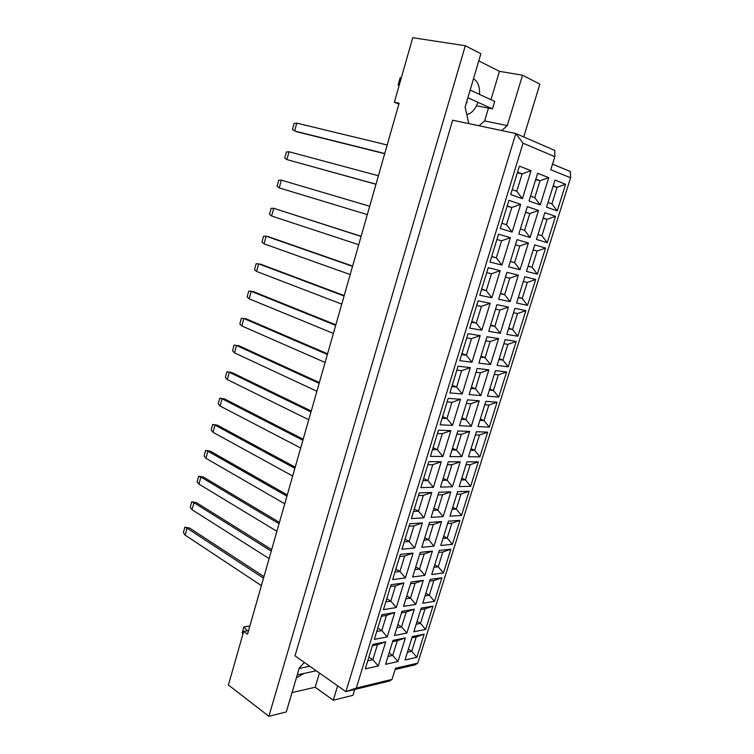 <?xml version="1.0" encoding="UTF-8"?>
<svg xmlns="http://www.w3.org/2000/svg" width="754" height="754" viewBox="0 0 754 754"><rect width="100%" height="100%" fill="white"/><g stroke="black" fill="none" stroke-linecap="round" stroke-linejoin="round"><path stroke-width="1.13" d="M479.563 94.42C479.874 86.493 477.838 81.3 473.455 78.859M248.547 630.598L243.693 631.381L228.415 685.018L268.876 716.3L286.303 711.946L299.319 667.931L304.343 662.417M523.059 143.185L515.821 133.533L452.664 120.197L295.012 655.848L345.897 691.644L515.821 133.533L554.755 150.423L554.85 156.7L523.059 143.185L356.322 688.044L392.052 679.373L395.511 668.261L417.782 663.124L570.599 177.774L550.778 169.754L554.85 156.7M243.693 631.381L247.538 634.133L399.12 103.194L394.37 102.214L412.74 37.7L465.303 45.74L480.873 53.76L465.114 107.087L468.818 123.609M465.303 45.74L268.876 716.3M292.024 692.596L315.191 687.233L333.277 700.221L352.957 695.311L354.738 689.495M490.967 99.698L499.459 71.328L522.541 75.212L539.873 84.128L523.719 136.955M499.459 71.328L478.771 60.895M394.37 102.214L398.875 104.061M333.277 700.221L337.632 685.838M501.73 130.555L507.282 125.607L522.541 75.212M392.052 679.373L389.667 680.975L345.897 691.644L356.322 688.044M365.285 668.873L372.787 644.406L385.699 641.842L378.263 665.961L365.285 668.873M385.586 664.321L392.994 640.391L405.35 637.931L397.989 661.541L385.586 664.321M405.002 659.976L412.325 636.546L424.144 634.189L416.877 657.309L405.002 659.976M374.323 639.401L381.892 614.699L394.738 612.54L387.226 636.904L374.323 639.401M394.512 635.49L401.995 611.324L414.276 609.26L406.858 633.096L394.512 635.49M413.823 631.748L421.222 608.101L432.975 606.131L425.633 629.458L413.823 631.748M383.447 609.637L391.09 584.699L403.871 582.965L396.284 607.554L383.447 609.637M403.531 606.376L411.081 581.984L423.296 580.326L415.803 604.388L403.531 606.376M422.73 603.257L430.195 579.392L441.882 577.8L434.474 601.353L422.73 603.257M392.655 579.59L400.374 554.397L413.079 553.097L405.416 577.922L392.655 579.59M412.627 576.989L420.251 552.362L432.4 551.117L424.832 575.396L412.627 576.989M431.722 574.501L439.252 550.411L450.864 549.214L443.39 572.983L431.722 574.501M401.957 549.242L409.752 523.804L422.381 522.937L414.653 548.007L401.957 549.242M421.816 547.319L429.516 522.447L441.58 521.617L433.946 546.141L421.816 547.319M440.798 545.472L448.394 521.155L459.94 520.364L452.4 544.35L440.798 545.472M411.354 518.592L419.224 492.899L431.778 492.485L423.974 517.8L411.354 518.592M431.09 517.357L438.866 492.249L450.854 491.844L443.145 516.603L431.09 517.357M449.959 516.179L457.631 491.627L469.092 491.24L461.486 515.453L449.959 516.179M420.836 487.64L428.79 461.693L441.269 461.731L433.38 487.301L420.836 487.64M440.459 487.103L448.31 461.75L460.223 461.787L452.438 486.782L440.459 487.103M459.205 486.594L466.952 461.806L478.338 461.844L470.656 486.283L459.205 486.594M430.421 456.377L438.451 430.166L450.854 430.675L442.881 456.49L430.421 456.377M449.921 456.556L457.848 430.958L469.676 431.439L461.816 456.67L449.921 456.556M468.536 456.736L476.358 431.712L487.668 432.165L479.912 456.839L468.536 456.736M440.1 424.804L448.215 398.329L460.524 399.309L452.485 425.388L440.1 424.804M459.469 425.718L467.471 399.856L479.224 400.789L471.288 426.274L459.469 425.718M477.961 426.585L485.859 401.317L497.084 402.212L489.261 427.113L477.961 426.585M449.874 392.909L458.074 366.161L470.298 367.622L462.174 393.965L449.874 392.909M469.111 394.559L477.197 368.452L488.865 369.846L480.854 395.577L469.111 394.559M487.48 396.142L495.453 370.638L506.594 371.967L498.696 397.113L487.48 396.142M459.752 360.685L468.036 333.673L480.175 335.624L471.966 362.231L459.752 360.685M478.856 363.108L487.018 336.736L498.601 338.603L490.505 364.578L478.856 363.108M497.084 365.407L505.133 339.649L516.198 341.439L508.215 366.821L497.084 365.407M469.733 328.141L478.093 300.846L490.147 303.306L481.853 330.177L469.733 328.141M488.696 331.336L496.943 304.691L508.432 307.038L500.26 333.277L488.696 331.336M506.782 334.38L514.916 308.367L525.887 310.61L517.828 336.237L506.782 334.38M479.808 295.257L488.262 267.689L500.213 270.658L491.844 297.802L479.808 295.257M498.63 299.244L506.961 272.335L518.356 275.172L510.109 301.666L498.63 299.244M516.584 303.042L524.793 276.775L535.679 279.48L527.536 305.361L516.584 303.042M489.987 262.034L498.535 234.183L510.392 237.68L501.928 265.097L489.987 262.034M508.667 266.831L517.084 239.649L528.384 242.986L520.053 269.743L508.667 266.831M526.471 271.393L534.765 244.871L545.557 248.057L537.348 274.183L526.471 271.393M500.279 228.471L508.912 200.319L520.675 204.362L512.126 232.062L500.279 228.471M518.799 234.089L527.3 206.634L538.516 210.479L530.09 237.51L518.799 234.089M536.462 239.442L544.84 212.647L555.538 216.323L547.244 242.703L536.462 239.442M510.675 194.56L519.393 166.116L531.052 170.696L522.418 198.688L510.675 194.56M529.044 201.007L537.63 173.279L548.742 177.642L540.241 204.947L529.044 201.007M546.556 207.162L555.01 180.102L565.613 184.268L557.234 210.913L546.556 207.162M552.531 164.136L570.392 171.526L570.599 177.774M417.782 663.124L415.228 664.821L395.124 669.495M479.073 125.777L484.615 120.923L488.46 108.095M484.615 120.923L507.282 125.607M466.783 114.523C471.561 113.505 475.284 109.434 477.961 102.318M315.191 687.233L319.442 673.039M296.407 677.789L304.069 673.416M553.078 186.313L557.093 187.284L553.229 185.804M548.026 202.449L551.909 203.844L557.093 187.284L565.613 184.268M551.909 203.844L557.234 210.913M535.651 179.678L540.024 180.734L535.821 179.113M530.543 196.181L534.765 197.699L540.024 180.734L548.742 177.642M517.367 172.723L522.136 173.863L517.555 172.1M512.192 189.603L516.792 191.252L522.136 173.863L531.052 170.696M543.087 218.255L547.065 219.31L543.163 218.01M538.007 234.494L541.928 235.71L547.065 219.31L555.538 216.323M525.519 212.392L529.845 213.542L525.604 212.128M520.373 229.018L524.633 230.347L529.845 213.542L538.516 210.479M507.093 206.247L511.796 207.501L507.178 205.955M501.872 223.278L506.509 224.72L511.796 207.501L520.675 204.362M528.139 266.077L532.041 267.265L537.131 251.025L533.191 249.894M528.092 266.228L532.041 267.265L537.348 274.183M510.354 261.365L514.605 262.665L519.76 246.03L515.482 244.805M510.307 261.525L514.605 262.665L520.053 269.743M491.712 256.426L496.33 257.84L501.561 240.799L496.914 239.461M491.655 256.605L496.33 257.84L501.928 265.097M518.394 297.246L522.249 298.518L527.291 282.439L523.323 281.478M518.271 297.642L522.249 298.518L527.536 305.361M500.477 293.278L504.671 294.663L509.779 278.198L505.463 277.152M500.336 293.711L504.671 294.663L510.109 301.666M481.693 289.112L486.255 290.629L491.438 273.759L486.745 272.628M481.542 289.593L486.255 290.629L491.844 297.802M508.743 328.122L512.56 329.47L517.546 313.541L513.549 312.75M508.545 328.763L512.56 329.47L517.828 336.237M490.694 324.87L494.831 326.35L499.893 310.045L495.548 309.187M490.468 325.587L494.831 326.35L500.26 333.277M471.778 321.468L476.274 323.089L481.41 306.388L476.688 305.445M471.533 322.25L476.274 323.089L481.853 330.177M499.186 358.697L502.956 360.129L507.894 344.352L503.861 343.73M498.903 359.583L502.956 360.129L508.215 366.821M481.005 356.161L485.095 357.726L490.109 341.581L485.727 340.902M480.703 357.142L485.095 357.726L490.505 364.578M461.957 353.503L466.406 355.219L471.486 338.687L466.726 337.943M461.627 354.578L466.406 355.219L471.966 362.231M489.714 388.989L493.436 390.487L498.337 374.87L494.275 374.399M489.365 390.11L493.436 390.487L498.696 397.113M471.41 387.151L475.454 388.8L480.421 372.815L476 372.306M471.024 388.385L475.454 388.8L480.854 395.577M452.23 385.219L456.622 387.028L461.655 370.666L456.867 370.11M451.816 386.576L456.622 387.028L462.174 393.965M480.336 418.988L484.021 420.572L488.865 405.087L484.775 404.785M479.912 420.346L484.021 420.572L489.261 427.113M461.91 417.829L465.906 419.573L470.816 403.739L466.377 403.409M461.448 419.328L465.906 419.573L471.288 426.274M442.607 416.613L446.943 418.527L451.929 402.325L447.103 401.957M442.108 418.263L446.943 418.527L452.485 425.388M471.043 448.705L474.681 450.364L479.487 435.03L475.369 434.879M470.553 450.289L474.681 450.364L479.912 456.839M452.494 448.225L456.443 450.044L461.316 434.361L456.839 434.2M451.957 449.968L456.443 450.044L461.816 456.67M433.079 447.706L437.367 449.714L442.296 433.673L437.433 433.493M432.494 449.629L437.367 449.714L442.881 456.49M461.844 478.149L465.435 479.874L470.194 464.69L466.047 464.69M461.278 479.949L465.435 479.874L470.656 486.283M443.182 478.328L447.084 480.223L451.9 464.7L447.395 464.7M442.56 480.317L447.084 480.223L452.438 486.782M423.644 478.498L427.876 480.59L432.758 464.709L427.867 464.709M422.966 480.684L427.876 480.59L433.38 487.301M452.73 507.31L456.283 509.11L460.996 494.068L456.82 494.219M452.089 509.336L456.283 509.11L461.486 515.453M433.946 508.139L437.801 510.119L442.579 494.737L438.046 494.907M433.258 510.364L437.801 510.119L443.145 516.603M414.295 508.988L418.479 511.174L423.314 495.435L418.395 495.614M413.541 511.438L418.479 511.174L423.974 517.8M443.691 536.207L447.207 538.073L451.872 523.172L447.678 523.474M442.994 538.45L447.207 538.073L452.4 544.35M424.804 537.668L428.611 539.732L433.343 524.492L428.781 524.812M424.04 540.137L428.611 539.732L433.946 546.141M405.039 539.185L409.168 541.457L413.955 525.877L409.007 526.226M404.21 541.89L409.168 541.457L414.653 548.007M434.747 564.84L438.215 566.772L442.843 552.003L438.611 552.446M433.974 567.291L438.215 566.772L443.39 572.983M415.746 566.923L419.516 569.053L424.191 553.964L419.61 554.444M414.907 569.619L419.516 569.053L424.832 575.396M395.878 569.082L399.959 571.438L404.7 556.009L399.724 556.537M394.964 572.05L399.959 571.438L405.416 577.922M425.878 593.209L429.309 595.208L433.889 580.58L429.639 581.164M425.039 595.867L429.309 595.208L434.474 601.353M406.774 595.896L410.496 598.111L415.134 583.162L410.525 583.794M405.869 598.827L410.496 598.111L415.803 604.388M386.793 598.695L390.826 601.145L395.52 585.858L390.525 586.546M385.812 601.918L390.826 601.145L396.284 607.554M417.085 621.315L420.487 623.379L425.02 608.883L420.751 609.609M416.189 624.18L420.487 623.379L425.633 629.458M397.886 624.604L401.562 626.894L406.161 612.078L401.524 612.87M396.906 627.752L401.562 626.894L406.858 633.096M377.801 628.035L381.788 630.561L386.444 615.424L381.411 616.272M376.746 631.494L381.788 630.561L387.226 636.904M408.385 649.166L411.741 651.296L416.236 636.932L411.938 637.79M407.424 652.229L411.741 651.296L416.877 657.309M389.083 653.049L392.711 655.405L397.264 640.73L392.598 641.663M388.037 656.414L392.711 655.405L397.989 661.541M368.904 657.083L372.834 659.693L377.443 644.698L372.382 645.716M367.763 660.787L372.834 659.693L378.263 665.961M534.765 197.699L540.241 204.947M516.792 191.252L522.418 198.688M541.928 235.71L547.244 242.703M524.633 230.347L530.09 237.51M506.509 224.72L512.126 232.062M537.131 251.025L545.557 248.057M519.76 246.03L528.384 242.986M501.561 240.799L510.392 237.68M527.291 282.439L535.679 279.48M509.779 278.198L518.356 275.172M491.438 273.759L500.213 270.658M517.546 313.541L525.887 310.61M499.893 310.045L508.432 307.038M481.41 306.388L490.147 303.306M507.894 344.352L516.198 341.439M490.109 341.581L498.601 338.603M471.486 338.687L480.175 335.624M498.337 374.87L506.594 371.967M480.421 372.815L488.865 369.846M461.655 370.666L470.298 367.622M488.865 405.087L497.084 402.212M470.816 403.739L479.224 400.789M451.929 402.325L460.524 399.309M479.487 435.03L487.668 432.165M461.316 434.361L469.676 431.439M442.296 433.673L450.854 430.675M470.194 464.69L478.338 461.844M451.9 464.7L460.223 461.787M432.758 464.709L441.269 461.731M460.996 494.068L469.092 491.24M442.579 494.737L450.854 491.844M423.314 495.435L431.778 492.485M451.872 523.172L459.94 520.364M433.343 524.492L441.58 521.617M413.955 525.877L422.381 522.937M442.843 552.003L450.864 549.214M424.191 553.964L432.4 551.117M404.7 556.009L413.079 553.097M433.889 580.58L441.882 577.8M415.134 583.162L423.296 580.326M395.52 585.858L403.871 582.965M425.02 608.883L432.975 606.131M406.161 612.078L414.276 609.26M386.444 615.424L394.738 612.54M416.236 636.932L424.144 634.189M397.264 640.73L405.35 637.931M377.443 644.698L385.699 641.842M384.7 153.712L296.991 131.818L292.411 129.565L294.06 123.477L296.765 123.1L387.188 144.994M384.757 153.505L294.626 131.017L296.765 123.1M385.841 149.716L386.255 148.246M375.973 184.268L286.888 159.594L284.701 158.048L286.341 152.016L289.008 151.743L378.404 175.757M376.001 184.193L286.888 159.594L289.008 151.743M377.028 180.592L377.443 179.141M367.321 214.588L279.216 187.916L277.067 186.295L278.688 180.31L281.317 180.14L369.705 206.238L281.317 180.14L279.216 187.916M368.291 211.186L368.697 209.753M350.195 274.56L264.06 243.844L261.977 242.062L263.57 236.181L266.134 236.19L352.542 266.36M264.06 243.844L266.134 236.19L268.528 236.737L352.618 266.068M351.062 271.525L351.468 270.111M333.391 333.428L249.169 298.829L247.152 296.887L248.716 291.101L251.205 291.308L335.69 325.379M249.169 298.829L251.205 291.308L253.617 291.713L335.841 324.833M334.154 330.761L334.55 329.375M316.887 391.241L234.522 352.881L232.571 350.789L234.108 345.106L238.952 345.766L319.366 382.542M238.952 345.766L236.53 345.492L319.14 383.334M234.108 345.106L236.53 345.492L234.522 352.881M317.547 388.913L317.934 387.556M358.716 244.711L271.6 216.002L269.489 214.296L271.101 208.358L273.693 208.283L361.081 236.436M271.6 216.002L273.693 208.283L361.128 236.285M359.639 241.497L360.044 240.074M341.76 304.126L256.586 271.449L254.532 269.583L256.115 263.759L258.641 263.862L344.078 296.002M256.586 271.449L258.641 263.862L261.044 264.343L344.192 295.587M342.57 301.28L342.966 299.885M325.097 362.467L241.817 325.964L239.829 323.956L241.384 318.216L243.834 318.508L327.377 354.493M241.817 325.964L243.834 318.508L246.256 318.848L327.566 353.824M325.813 359.969L326.209 358.593M308.744 419.761L227.293 379.573L225.371 377.405L226.897 371.769L231.714 372.457L311.242 411.015M231.714 372.457L229.282 372.24L310.978 411.929M226.897 371.769L229.282 372.24L227.293 379.573M309.357 417.603L309.743 416.255M467.866 97.756L492.485 108.887L494.718 101.441L470.147 90.056M492.485 108.887L476.519 105.749M399.158 85.4L398.112 84.948L400.176 77.681L401.317 77.794M398.112 84.948L399.243 85.079M467.094 102.704L466.443 102.572M299.159 668.459L309.79 666.244M297.264 674.868L316.256 670.796M242.977 633.907L242.166 632.964L243.91 626.838L247.34 630.787M249.621 626.857L248.556 626.112L243.91 626.838M300.676 448.017L220.121 406.038L218.226 403.805L219.744 398.216L224.532 398.923L303.183 439.224M224.532 398.923L222.091 398.772L302.891 440.261M219.744 398.216L222.091 398.772L220.121 406.038M301.242 446.029L301.628 444.69M284.748 503.795L205.965 458.319L204.127 455.944L205.616 450.449L210.357 451.203L287.293 494.907M210.357 451.203L207.897 451.165L286.935 496.16M205.616 450.449L207.897 451.165L205.965 458.319M285.229 502.117L285.606 500.807M269.112 558.582L192.034 509.742L190.253 507.235L191.714 501.825L196.398 502.626L271.676 549.609M196.398 502.626L193.938 502.711L271.252 551.089M191.714 501.825L193.938 502.711L192.034 509.742M269.498 557.225L269.866 555.934M292.675 476.028L213.014 432.287L211.148 429.987L212.647 424.436L217.416 425.171L295.2 467.188M217.416 425.171L214.965 425.077L294.88 468.338M212.647 424.436L214.965 425.077L213.014 432.287M293.202 474.2L293.579 472.881M276.897 531.306L198.971 484.143L197.162 481.693L198.632 476.236L203.344 477.018L279.442 522.381M203.344 477.018L200.894 477.046L279.055 523.747M198.632 476.236L200.894 477.046L198.971 484.143M277.331 529.798L277.698 528.497M261.393 585.613L185.154 535.142L183.401 532.569L184.853 527.197L189.508 528.017L263.966 576.603M189.508 528.017L187.039 528.168L263.514 578.186M184.853 527.197L187.039 528.168L185.154 535.142M261.732 584.416L262.1 583.134"/></g></svg>
